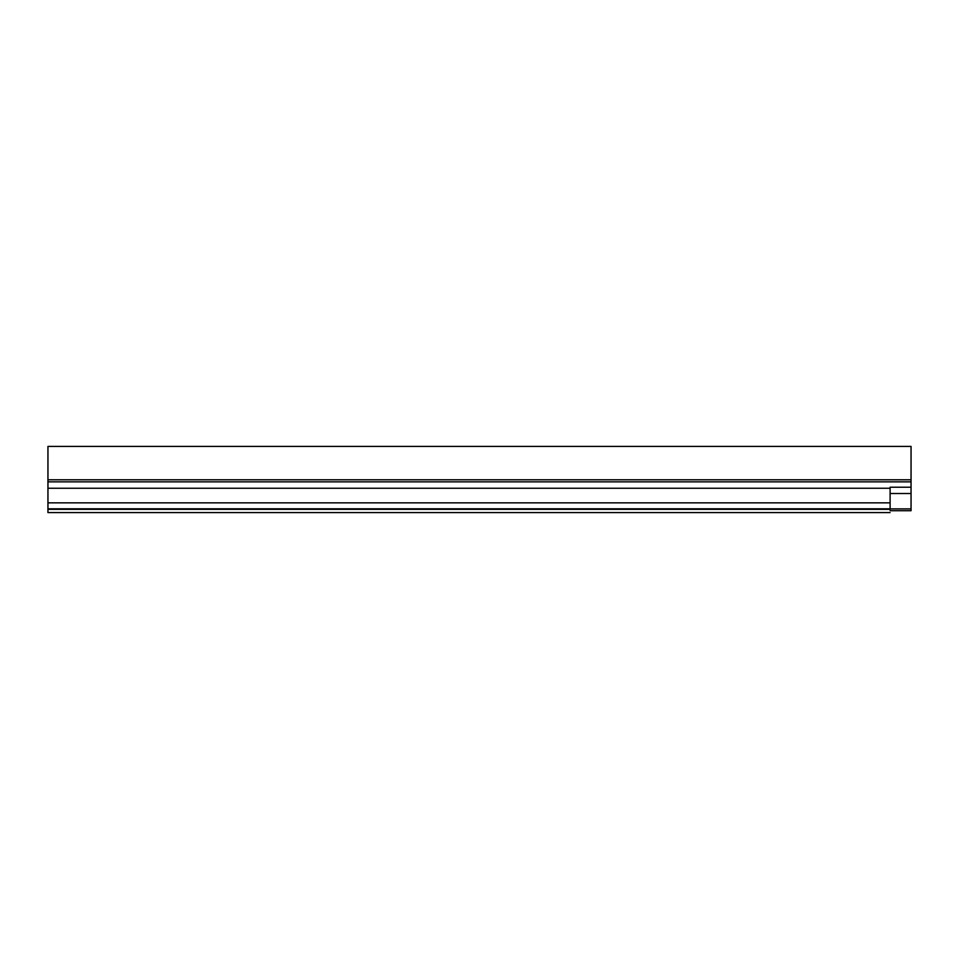 <?xml version="1.0" encoding="UTF-8"?>
<svg xmlns="http://www.w3.org/2000/svg" width="959" height="959" viewBox="0 0 959 959"><rect width="100%" height="100%" fill="white"/><g stroke="black" fill="none" stroke-linecap="round" stroke-linejoin="round"><path stroke-width="1.44" d="M47.95 488.251L47.95 446.403L911.05 446.403L911.05 479.776L911.05 446.403L47.95 446.403L47.95 479.776L911.05 479.776L911.05 481.85L47.95 481.85L47.95 502.852L47.95 488.251L890.108 488.251L47.95 488.251M47.95 512.597L47.95 502.852L47.95 512.597L890.108 512.597L47.95 512.597M890.108 510.715L911.05 510.715L890.108 510.703L911.05 510.703L911.05 493.513L890.108 493.513L911.05 493.513L911.05 479.776L47.95 479.776L47.95 481.85L911.05 481.85L911.05 510.703L890.108 510.715M890.108 508.893L911.05 508.893L890.108 508.893M890.108 509.349L47.95 509.349L890.108 509.349L47.95 508.809L890.108 508.809L890.108 502.852L47.95 502.852L890.108 502.852L890.108 487.232L911.05 487.232L890.108 487.232L890.108 509.349"/></g></svg>

